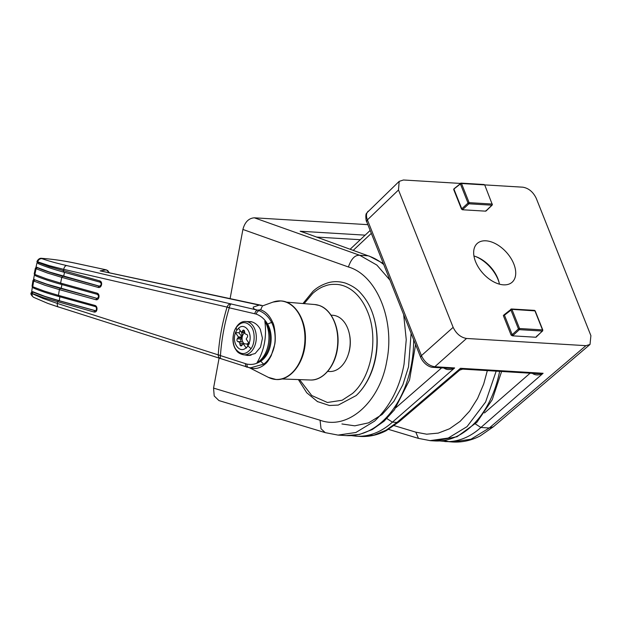 <?xml version="1.0" encoding="UTF-8"?>
<svg xmlns="http://www.w3.org/2000/svg" width="622" height="622" viewBox="0 0 622 622"><rect width="100%" height="100%" fill="white"/><g stroke="black" fill="none" stroke-linecap="round" stroke-linejoin="round"><path stroke-width="0.93" d="M251.156 326.659C255.175 331.363 255.121 343.461 251.055 348.654C246.04 354.89 241.048 355.185 236.088 349.556C232.068 344.852 232.123 332.762 236.189 327.569C241.204 321.333 246.195 321.03 251.156 326.659M236.803 330.259L238.529 328.26C244.944 321.893 253.177 333.571 249.064 343.204L249.391 343.5L246.359 348.102L243.186 343.756A2.084 1.415 -86.5 0 0 242.666 344.277L241.927 345.397A1.672 1.135 93.5 0 1 241.025 345.933A1.672 1.135 93.5 0 1 240.146 345.163A1.672 1.135 93.5 0 1 240.03 344.767L239.765 343.313A2.084 1.415 -86.5 0 0 238.77 341.898L237.775 341.564A1.672 1.135 93.5 0 1 237.091 340.833A1.672 1.135 93.5 0 1 237.277 338.803L238.016 337.684A2.084 1.415 -86.5 0 0 238.35 336.899L235.404 332.568L236.803 330.259A33.386 15.869 33.4 0 1 236.189 327.569M499.419 284.153A26.077 15.76 47.9 0 0 498.937 281.921A26.077 15.76 47.9 0 0 497.802 278.485A26.077 15.76 47.9 0 0 476.118 256.707A26.077 15.76 47.9 0 0 473.948 256M513.826 263.985A26.077 15.76 47.9 0 0 496.372 244.166A26.077 15.76 47.9 0 0 477.198 243.49A26.077 15.76 47.9 0 0 475.566 261.675A26.077 15.76 47.9 0 0 493.021 281.486A26.077 15.76 47.9 0 0 512.194 282.163A26.077 15.76 47.9 0 0 513.826 263.985M499.116 282.645A28.169 17.019 47.9 0 0 498.098 279.69A28.169 17.019 47.9 0 0 475.418 256.451M411.111 333.338L408.522 366.863L402.862 384.793L393.905 401.314L382.126 414.493L368.605 422.843L354.773 425.829L341.929 423.963M403.67 314.639L406.244 339.69L404.059 364.119C399.845 387.358 390.048 406.345 374.662 421.071L355.885 432.484L338.034 435.097L325.267 432.648L321.022 428.745L320.066 420.223L213.556 388.097L214.209 395.981L218.952 400.584L325.376 432.679M302.517 231.944L368.154 255.805L359.773 255.3L376.854 265.065L389.94 280.125M496.169 371.147L485.611 402.006L467.029 426.645L448.229 438.059L429.895 440.64M365.137 235.155L300.169 231.236L307.043 233.577M304.135 303.629L312.687 293.475C315.502 290.894 319.91 287.846 323.518 286.501C326.636 285.475 328.929 283.943 337.676 284.464C349.043 285.708 360.581 294.525 367.602 311.801C378.712 338.08 371.466 377.243 352.487 393.485L342.193 400.226L327.429 402.488L311.723 395.522L299.547 379.614M317.212 401.493L329.403 405.49L338.282 405.077L356.173 395.561C376.31 376.535 382.973 340.491 371.785 311.171L371.458 310.362C368.932 303.94 365.254 298.093 360.426 292.838C357.036 288.88 352.036 285.63 345.412 283.088C339.635 281.369 334.061 281.206 328.704 282.59C322.165 284.565 316.893 287.519 312.866 291.438L302.968 303.536M348.001 355.286L348.273 354.493A26.077 17.688 -86.5 0 0 349.486 334.434L349.307 333.617A28.169 19.103 93.5 0 1 348.001 355.286A28.169 19.103 93.5 0 1 329.365 371.505L327.654 371.396M331.052 315.167L332.754 315.268A28.169 19.103 93.5 0 1 347.698 328.33A28.169 19.103 93.5 0 1 349.307 333.617M262.398 305.946L260.665 309.81C265.734 311.606 269.691 315.681 272.514 322.025C274.994 325.648 276.137 340.374 274.481 345.28L271.254 355.551C268.961 359.92 266.97 362.712 265.291 363.924L264.669 364.469C259.949 368.31 255.043 369.421 249.935 367.82L249.445 367.641M37.336 261.512L37.6 262.22A206.185 149.086 108.5 0 1 37.647 262.01C38.362 259.747 39.769 258.612 41.868 258.62L42.312 258.418L41.915 258.355C39.878 257.974 38.214 259.047 36.916 261.574L49.185 265.641L63.677 269.342L227.084 307.097C227.846 304.967 229.223 303.901 231.221 303.894C230.443 304.197 229.813 305.449 229.316 307.626L227.084 307.097L229.261 307.82A159.543 115.358 108.5 0 0 220.46 355.403L220.437 355.605C220.149 357.666 220.367 358.692 221.09 358.661C219.162 358.311 218.213 357.051 218.244 354.89L246.887 364.095C246.911 366.195 247.525 367.338 248.73 367.509L250.604 367.789L248.73 367.509M48.967 266.504L99.613 280.856L99.971 282.147L63.662 272.125C52.893 269.147 44.395 266.294 38.167 263.572L37.6 262.22L48.967 266.504M95.244 306.545L58.849 296.515L95.244 306.545L94.754 305.394C98.307 306.11 97.405 313.161 93.86 311.964L43.221 297.604L31.846 293.312L31.598 292.511M218.244 354.89L57.372 303.435L43.112 298.482L31.815 293.522L31.139 292.76L32.624 291.656L44.924 296.383L59.308 300.714M245.441 321.512L251.381 321.714C255.245 322.834 258.231 325.384 260.33 329.357L262.445 338.212L260.532 347.162L255.137 353.537L247.789 355.504L244.617 354.89M250.845 321.582A17.113 11.6 -86.5 0 0 249.927 321.768M251.031 355.255A16.693 11.32 93.5 0 1 250.464 355.248L243.972 354.851A16.693 11.32 93.5 0 0 254.515 346.524A16.693 11.32 93.5 0 0 254.833 329.263A16.693 11.32 93.5 0 0 253.053 325.928A16.693 11.32 93.5 0 0 245.978 321.527C235.1 320.237 228.725 340.568 236.204 350.124C237.511 352.518 240.1 354.089 243.972 354.851M36.395 267.165L49.255 271.962L99.683 286.252M46.806 284.153L97.234 298.443L60.326 288.383C49.643 285.428 41.2 282.598 35.003 279.892L46.806 284.153M35.003 279.892L33.681 281.012L45.064 285.304L59.393 289.634L60.326 288.383M58.95 296.523L58.468 295.372L44.131 291.042L32.756 286.75L33.627 288.04M37.39 267.701L36.084 268.743L47.459 273.035L61.796 277.365L62.713 276.191C52.03 273.229 43.587 270.399 37.39 267.701L36.869 267.196M99.613 280.856C103.229 281.626 101.549 288.616 98.089 287.38L61.796 277.365A206.38 149.226 -71.5 0 0 60.606 283.088L96.892 293.102L97.257 294.323L60.972 284.301L60.606 283.088L46.269 278.757L34.894 274.465L35.477 275.748L34.187 273.929L35.376 268.214L36.434 267.149M244.547 343.842A5.948 4.035 93.5 0 1 243.233 342.629A5.948 4.035 93.5 0 1 242.596 341.439A5.948 4.035 93.5 0 1 242.215 336.961A5.948 4.035 93.5 0 1 244.796 332.739A2.084 1.415 -86.5 0 0 244.936 333.244A2.084 1.415 -86.5 0 0 245.791 334.162L246.794 334.496A1.672 1.135 93.5 0 1 247.292 337.248L246.553 338.376A2.084 1.415 -86.5 0 0 246.219 339.161L249.064 343.204M242.689 332.381A1.672 1.135 -86.5 0 0 241.958 334.426L242.215 335.88A2.084 1.415 -86.5 0 1 242.215 336.961A2.084 1.415 93.5 0 1 241.841 337.917L241.103 339.037A1.672 1.135 -86.5 0 0 240.916 341.058A1.672 1.135 -86.5 0 0 241.6 341.797L238.77 341.898M242.603 342.131A2.084 1.415 -86.5 0 1 243.233 342.629A2.084 1.415 93.5 0 1 243.599 343.538L243.637 343.787M248.683 342.652A5.948 4.035 93.5 0 1 247.338 343.826M247.533 343.834A2.084 1.415 93.5 0 1 247.61 343.834A2.084 1.415 93.5 0 1 247.867 343.888L248.854 344.215M248.714 344.207L248.854 344.223A1.672 1.135 93.5 0 1 248.714 344.207L247.712 343.873A2.084 1.415 -86.5 0 0 247.463 343.826A2.084 1.415 -86.5 0 0 246.864 343.982L247.945 345.513M240.294 330.764L238.965 332.786L242.02 337.124A2.084 1.415 -86.5 0 0 242.067 335.872L241.802 334.418A1.672 1.135 93.5 0 1 242.533 332.366M243.637 332.436L244.205 332.622A2.084 1.415 93.5 0 0 244.454 332.677L244.609 332.684M243.186 343.756L246.864 343.982M242.02 337.124L238.35 336.899M238.965 332.786L235.404 332.568M238.529 328.26L241.375 332.296L244.757 332.506M241.375 332.296A2.084 1.415 -86.5 0 0 241.904 331.783L242.642 330.655A1.672 1.135 93.5 0 1 243.536 330.119A1.672 1.135 93.5 0 1 244.532 331.293L244.796 332.747M246.04 347.799C239.618 354.167 231.384 342.489 235.497 332.856M34.389 274.955A202.873 146.691 108.5 0 0 33.541 279.589M33.961 279.371L34.459 279.41M59.867 296.632L59.3 300.714L95.399 310.673M32.313 287.232A202.873 146.691 108.5 0 0 31.683 291.842M37.04 262.709A202.873 146.691 108.5 0 0 35.967 267.367M95.135 306.537L95.135 306.537C97.405 306.965 96.278 311.63 95.158 310.689L58.499 300.613C47.808 297.658 39.365 294.828 33.176 292.122L32.624 291.656M99.971 282.147C101.767 283.609 101.565 284.977 99.357 286.26L62.713 276.191M97.257 294.323C99.015 295.808 98.914 297.184 96.962 298.459L95.679 299.656L59.393 289.634A206.38 149.226 -71.5 0 0 58.468 295.372L94.754 305.394M32.499 285.972L32.756 286.75A206.185 149.086 108.5 0 1 33.681 281.012L33.425 280.25M58.849 296.515C48.081 293.537 39.583 290.684 33.355 287.963L32.049 286.206L32.974 280.468L34 279.364M34.63 273.727L34.894 274.465A206.185 149.086 108.5 0 1 36.084 268.743L35.819 268.02M41.915 258.355L41.899 258.355C53.142 259.195 64.338 260.82 75.495 263.215L106.401 269.886L109.55 272.864M31.147 292.822L31.123 292.884C30.455 293.887 31.279 295.364 33.588 297.316L32.422 296.29L31.815 293.522A206.185 149.086 108.5 0 1 31.846 293.312L33.176 292.122M247.921 355.092A17.113 11.6 -86.5 0 0 249.267 355.504M93.86 311.964L94.808 310.635L95.368 310.666M98.089 287.38L99.007 286.206L99.644 286.244M96.892 293.102C100.476 293.848 99.178 300.869 95.679 299.656M264.832 321.123C274.59 333.485 270.173 357.16 257.01 362.727A25.875 17.548 -86.5 0 0 264.832 321.123C266.892 336.603 264.28 350.474 257.01 362.727M227.069 307.113A160.095 115.762 -71.5 0 0 218.236 354.859L220.46 355.403M254.701 313.62C255.603 311.218 256.559 310.059 257.562 310.16L259.234 310.712C257.967 310.914 256.933 312.034 256.14 314.079L229.261 307.82M248.512 367.485L220.841 358.661M247.027 367.104C245.978 367.244 245.449 366.125 245.433 363.761M256.14 314.079C260.937 315.852 264.754 319.179 267.584 324.07C274.481 335.701 270.99 354.626 260.704 361.234C256.451 364.064 251.848 365.021 246.887 364.095M109.309 272.809L107.692 270.516L106.175 269.87L100.142 270.873L259.234 305.107L253.24 307.097C253.053 308.528 254.6 309.554 257.873 310.176L259.234 310.712C264.638 313.014 268.704 316.831 271.425 322.149C274.776 328.082 276.012 337.894 274.481 345.28C273.245 352.767 268.782 360.721 263.658 364.15L250.604 367.789M260.548 309.772L257.562 310.16M101.052 271.029L100.15 270.881M261.675 305.441L260.175 305.456M260.704 361.234L263.658 364.15L264.669 364.469M272.514 322.025L267.584 324.07M242.899 229.456L348.406 266.978C351.282 258.721 355.069 254.833 359.773 255.3L254.336 217.809C248.652 218.244 244.843 222.132 242.899 229.456L230.07 298.801M219.1 358.101L213.556 388.097M418.474 438.393L415.799 432.158L394.255 425.658M254.336 217.809L367.866 224.659M383.735 264.552A91.123 61.796 93.5 0 0 368.154 255.805L302.362 231.882M462.667 369.126L537.657 373.651L543.099 373.278L460.498 368.294L462.667 369.126L459.712 370.113L460.498 368.294L396.96 422.416L392.428 422.144L454.628 367.944C450.414 370.176 446.728 370.129 443.564 367.812M459.712 370.113L398.974 421.848L396.96 422.416L386.184 430.136L374.079 435.066L361.677 436.504L356.336 436.201A91.123 61.796 -86.5 0 0 392.428 422.144L386.876 418.567M492.22 204.521A0.832 0.505 -133.9 0 1 491.885 205.182L491.893 205.19A0.832 0.568 -86.5 0 0 492.095 204.039L484.756 185.037L484.033 184.516L461.058 183.125A0.832 0.568 93.5 0 1 461.501 183.513L460.404 183.918A0.832 0.498 -130.4 0 1 460.731 183.249A0.832 0.568 93.5 0 1 461.058 183.125L453.827 188.94M468.895 203.806L468.91 203.798A0.832 0.49 -132.5 0 1 468.016 203.06L469.12 202.655A0.832 0.568 93.5 0 1 468.91 203.798L462.659 209.536L461.454 209.015L462.379 209.754L485.712 211.161L486.085 210.508M542.648 330.375A0.832 0.505 -133.9 0 1 542.314 331.044A0.832 0.568 -86.5 0 0 542.516 329.901L534.897 310.759A0.832 0.568 -86.5 0 0 534.461 310.37L535.184 310.891L511.922 309.367L519.541 328.509A0.832 0.568 93.5 0 1 519.339 329.652L519.339 329.652A0.832 0.49 -132.5 0 1 518.445 328.914L510.825 309.772A0.832 0.498 -130.4 0 1 511.16 309.103A0.832 0.568 93.5 0 1 511.922 309.367L504.45 315.198L512.194 334.652L511.105 335.079L512.435 335.833L536.016 337.256L536.662 336.129M475.34 423.901L480.892 427.485L543.099 373.278C538.885 375.517 535.2 375.47 532.035 373.153M398.974 421.848L386.34 430.611C377.919 434.988 369.219 436.932 360.255 436.442M484.678 184.889L522.861 187.191C528.661 188.202 533.124 191.903 536.242 198.309L590.9 335.655L590.014 344.471L585.924 345.669L466.531 338.461C460.731 337.451 456.268 333.75 453.143 327.343L421.428 355.628L420.651 357.316C423.489 363.808 429.553 367.47 433.207 367.353L449.185 368.317L454.628 367.944L434.817 366.747L433.207 367.345M453.143 327.343L398.492 189.998L399.168 181.367L367.112 212.592C366.179 214.435 366.28 216.86 367.408 219.885L421.428 355.628C424.499 362.097 428.962 365.806 434.817 366.747L466.531 338.461M485.712 211.161L491.885 205.182L468.91 203.798M454.355 188.676L454.029 189.345L461.765 208.798L468.016 203.06L460.404 183.918L454.355 188.676L453.702 189.547L461.454 209.015M504.784 314.538L503.346 315.579L511.105 335.079M536.016 337.256L542.314 331.044L519.339 329.652L513.08 335.398L512.194 334.652L518.445 328.914L519.541 328.509L542.516 329.901L542.602 330.943L536.514 336.486M443.82 440.563L448.687 441.597M452.606 442.009L471.002 439.202L489.273 427.99L493.363 426.793L480.106 435.96C471.305 440.508 462.138 442.522 452.606 442.009L439.77 440.951M585.924 345.669L489.273 427.99L480.892 427.485A91.123 61.796 93.5 0 1 444.8 441.542M399.168 181.367L403.468 179.991L460.35 183.42M454.076 188.886L453.702 189.547M504.123 314.95L503.346 315.579L504.123 314.95M310.222 380.003C323.323 380.874 335.888 365.402 337.699 346.625C340.04 328.113 331.58 309.204 319.008 305.402L314.779 304.531A37.81 25.642 93.5 0 1 318.907 305.379A37.81 25.642 93.5 0 1 334.434 322.025A37.81 25.642 93.5 0 1 333.82 360.861A37.81 25.642 93.5 0 1 310.222 380.003L281.712 378.961M276.992 301.095A39.349 26.684 93.5 0 1 280.779 300.931A39.349 26.684 93.5 0 1 285.506 301.849A39.349 26.684 93.5 0 1 304.726 345.334A39.349 26.684 93.5 0 1 276.036 379.49A39.349 26.684 93.5 0 1 272.304 378.868M285.319 301.872A39.318 26.66 93.5 0 1 304.741 333.478A39.318 26.66 93.5 0 1 291.43 373.379A39.318 26.66 93.5 0 1 271.138 378.518A39.318 26.66 93.5 0 1 268.424 377.383L276.036 379.49C290.878 380.921 304.974 361.903 305.379 340.491C306.475 320.066 294.999 301.328 280.779 300.931L272.996 302.098A39.318 26.66 93.5 0 1 285.319 301.872M247.758 345.793A33.386 15.869 33.4 0 0 251.055 348.654M413.646 339.705A91.123 61.796 93.5 0 1 382.32 421.537A91.123 61.796 93.5 0 1 346.229 435.594L338.034 435.097M499.622 371.357A91.123 61.796 93.5 0 1 470.792 426.871A91.123 61.796 93.5 0 1 434.7 440.928L430.362 440.671L418.404 438.37M356.173 395.561A62.177 42.164 -86.5 0 0 371.785 311.171M100.072 282.163L63.771 272.141L63.312 270.834A206.38 149.226 -71.5 0 1 63.677 269.342C64.268 267.017 65.24 265.757 66.608 265.547C56.198 263.122 47.948 260.812 41.868 258.62M58.499 300.613L57.558 301.934A206.38 149.226 108.5 0 0 57.372 303.435C57.107 305.721 57.621 306.941 58.919 307.105L220.445 358.529M63.631 276.292L64.571 272.242M61.181 288.484L61.936 284.417M241.6 341.797L237.775 341.564M242.253 344.899L240.03 344.767M239.765 343.313L243.599 343.538M241.103 339.037L237.277 338.803M238.016 337.684L241.841 337.917M244.656 331.946L241.904 331.783M244.368 330.764L242.642 330.655M61.08 284.316L97.366 294.338M257.586 310.16L66.608 265.547M42.312 258.418C52.404 259.125 63.397 260.711 75.278 263.199M75.713 263.293L106.401 269.886M348.406 266.978C376.699 275.087 395.125 320.128 386.814 360.869C379.964 402.092 347.939 430.564 320.066 420.223M487.329 370.619L483.722 383.945L477.572 398.484L469.61 411.111L460.148 421.335L449.558 428.768L438.253 433.106L426.676 434.195L415.799 432.158M316.753 237.083L360.293 239.711M484.04 184.516A0.832 0.568 -86.5 0 1 484.476 184.897L461.501 183.513L469.12 202.655L492.095 204.039L484.756 185.037M530.115 373.2L484.499 412.946M367.112 212.592L368.076 211.262M398.492 189.998L367.408 219.885L366.638 221.564C366.14 222.046 365.153 214.061 366.591 213.299M353.288 250.293L371.326 233.351M441.651 367.859L396.035 407.604M513.08 335.398L512.435 335.833M298.381 379.575L306.739 392.754L317.632 401.726M262.344 305.97L272.996 302.098M60.972 284.301C50.211 281.323 41.713 278.469 35.477 275.748M251.972 321.893L245.978 321.527M38.167 263.572L36.916 261.574M33.588 297.316L47.715 303.357L58.507 307.043M100.912 270.998L262.041 305.464M249.127 367.594L268.447 377.391M314.779 304.531L286.353 302.137M388.579 429.382L418.451 438.386M434.7 440.928L456.991 436.745L476.872 422.33L492.235 399.705L501.604 371.482M346.229 435.594L359.477 434.459L372.275 429.561L384.062 421.218L394.418 409.836L409.54 379.956L415.589 344.596M383.323 263.51L369.002 255.969M486.101 210.959L492.181 205.089L492.375 204.179M534.453 310.37L511.478 308.986L503.843 314.996M535.184 310.891L542.804 330.033M356.336 436.201L351.298 435.618M590.014 344.471L493.308 426.847M366.638 221.572L420.659 357.316M370.168 230.435L350.209 249.181"/></g></svg>
